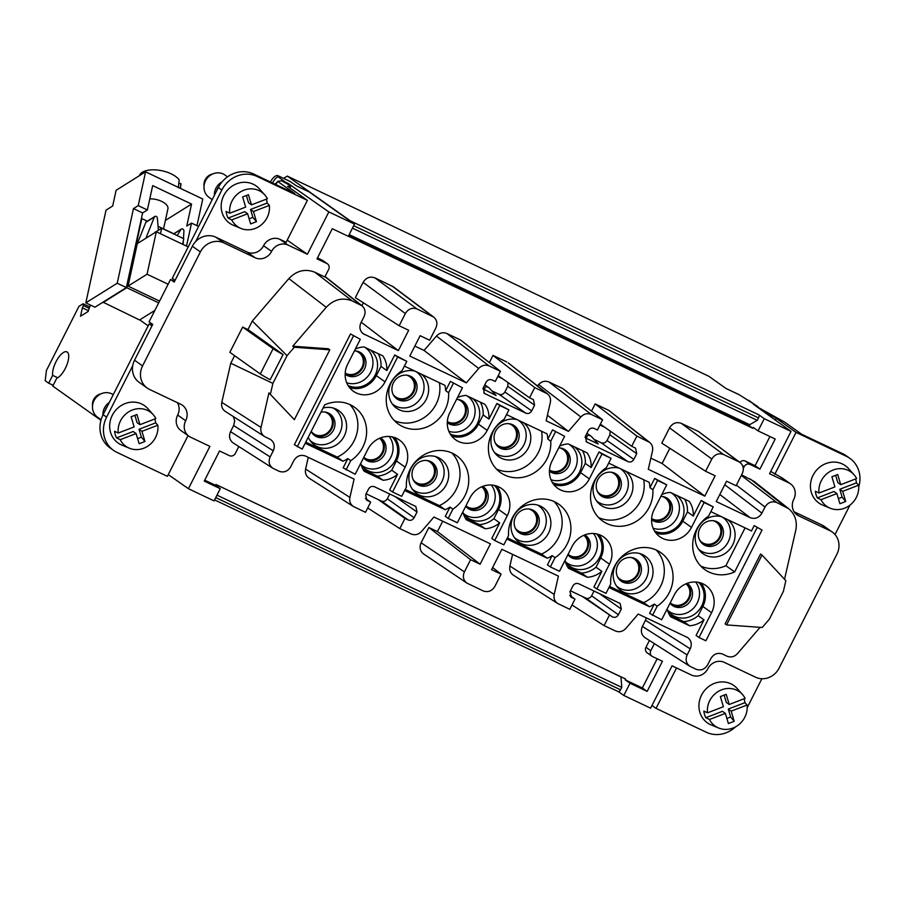 <?xml version="1.0" encoding="UTF-8"?>
<svg xmlns="http://www.w3.org/2000/svg" width="904" height="904" viewBox="0 0 904 904"><rect width="100%" height="100%" fill="white"/><g stroke="black" fill="none" stroke-linecap="round" stroke-linejoin="round"><path stroke-width="1.36" d="M367.702 507.991L399.817 528.603L411.117 533.97C414.959 535.484 418.439 534.637 421.535 531.428L433.943 517.031L490.454 543.858L480.126 564.209L470.6 559.689L464.407 571.904C462.486 576.481 463.311 580.21 466.893 583.091L483.143 590.9C488.013 592.606 491.934 591.092 494.895 586.38L501.087 574.164L492.635 567.531M360.73 463.356A24.691 22.736 125.4 0 0 364.222 471.289L383.07 480.25A24.691 22.736 125.4 0 0 397.545 474.34L389.635 489.923L392.551 492.002L405.15 467.165A22.408 20.622 125.4 0 0 399.444 440.022A22.408 20.622 125.4 0 0 367.792 449.435L355.193 474.261L343.136 467.843L347.837 458.588L350.752 460.656A32.928 30.307 125.4 0 0 354.458 407.195A32.928 30.307 125.4 0 0 324.649 404.89L302.218 449.107L294.354 444.678L350.515 333.96L360.289 339.294L350.515 333.96M710.838 511.63L751.348 530.863A32.928 30.307 125.4 0 1 751.405 531.077L750.591 530.501M501.087 574.164L491.561 569.644L501.889 549.293L558.401 576.119L554.208 594.425C553.508 598.312 554.649 601.329 557.655 603.488L569.814 609.319L574.967 599.149L570.593 596.798M582.447 596.527L612.539 616.991L585.724 598.075L570.413 590.809M466.306 382.878L424.055 350.447L436.451 336.039C439.559 332.83 443.028 331.994 446.881 333.508L460.599 340.028L500.432 371.307L489.12 365.939C485.278 364.414 481.798 365.261 478.702 368.47L466.306 382.878L409.794 356.052L420.123 335.7L429.649 340.22L435.852 328.016C437.717 323.621 436.994 319.971 433.683 317.055L393.342 286.794L374.855 277.844C369.985 276.138 366.063 277.652 363.103 282.364L355.351 297.631L399.161 325.745L408.687 330.265L398.359 350.616L362.945 333.576C359.769 330.649 359.103 327.033 360.945 322.751L364.041 316.649C365.883 312.355 365.216 308.739 362.041 305.812L352.3 300.964C342.684 297.167 333.994 299.281 326.242 307.303L288.851 278.601C296.602 270.578 305.292 268.465 314.908 272.262L324.83 276.974L328.672 269.415A4.576 4.215 -54.6 0 0 327.508 263.878L322.694 260.465A4.576 4.215 -54.6 0 0 322.118 260.126L317.473 257.922M433.683 317.055L417.106 309.01C412.235 307.303 408.325 308.818 405.354 313.53L399.161 325.745M268.94 392.878L294.354 419.682L268.94 392.878L261.019 427.434C260.318 431.31 261.471 434.327 264.465 436.485L270.612 439.536C274.319 442.395 275.2 446.158 273.257 450.825L270.16 456.938C268.217 461.605 269.098 465.368 272.805 468.227L278.986 471.233C283.856 472.928 287.777 471.425 290.738 466.713L293.834 460.599C296.806 455.887 300.716 454.373 305.586 456.079L354.097 479.109L349.904 497.415C349.204 501.302 350.356 504.319 353.351 506.477L365.51 512.308L370.674 502.138L366.809 500.24L365.657 494.703L368.549 489.007C370.03 486.646 371.996 485.9 374.425 486.747L415.84 506.466L417.015 512.014L395.048 496.545M273.257 450.825L233.65 425.547L230.543 431.66C228.61 436.327 229.492 440.09 233.187 442.949L272.805 468.227M480.126 564.209L437.434 531.575L428.869 527.507L421.117 542.773C419.196 547.349 420.032 551.078 423.603 553.96L466.893 583.091M470.6 559.689L428.869 527.507M697.583 401.014L748.636 425.309L752.84 428.281L348.356 236.215M646.507 376.765L697.56 401.048L698.024 400.144L646.902 375.974M595.431 352.515L646.496 376.798L646.948 375.894L595.838 351.724M544.355 328.265L595.42 352.549L595.872 351.645L544.762 327.474M493.279 304.004L544.344 328.299L544.796 327.395L493.686 303.213M442.203 279.754L493.268 304.038L493.72 303.134L442.61 278.963M391.127 255.504L442.192 279.788L442.644 278.884L391.534 254.713M348.763 235.39L391.116 255.538L391.579 254.634L349.17 234.599M435.378 588.685L215.864 484.465M493.866 518.704L499.697 522.84A24.691 22.736 125.4 0 1 485.222 528.75L479.391 524.614A24.691 22.736 125.4 0 0 493.866 518.704L498.556 509.46L507.302 515.675L494.703 540.502L503.844 544.841L508.545 535.586A32.928 30.307 125.4 0 1 525.043 503.991A32.928 30.307 125.4 0 1 558.762 504.206A32.928 30.307 125.4 0 1 555.045 557.666L550.355 566.932L559.497 571.271L572.096 546.445A22.408 20.622 125.4 0 1 603.748 537.032A22.408 20.622 125.4 0 1 609.443 564.175L596.855 589.012L593.939 586.933L601.849 571.351A24.691 22.736 125.4 0 1 587.374 577.26L568.514 568.3A24.691 22.736 125.4 0 1 565.023 560.367M346.684 382.742A20.035 18.442 125.4 0 0 354.04 383.646A20.035 18.442 125.4 0 0 370.685 372.12A20.035 18.442 125.4 0 0 364.674 347.249M348.051 385.466A21.041 19.368 125.4 0 0 348.13 385.499A21.041 19.368 125.4 0 0 374.256 376.719A21.041 19.368 125.4 0 0 370.064 349.803M327.508 263.878A4.576 4.215 -54.6 0 0 326.92 263.539L317.01 258.838L332.288 228.712L348.3 236.317L354.492 224.102L309.191 191.919L296.648 185.975L290.014 181.455M553.768 484.533A22.408 20.622 125.4 0 0 580.605 472.656L585.295 463.424A24.691 22.736 125.4 0 0 582.492 450.678M564.593 436.304L552.536 429.886L564.593 436.304L551.994 461.13A22.408 20.622 125.4 0 0 557.7 488.273A22.408 20.622 125.4 0 0 589.351 478.871L601.951 454.034L611.093 458.384L599.036 451.966L591.126 467.56A24.691 22.736 125.4 0 0 587.103 452.87L568.243 443.909A24.691 22.736 125.4 0 0 559.621 446.09M289.856 187.896L290.873 185.896L287.619 186.314L307.394 200.36L286.127 242.283L280.025 239.39A12.803 11.786 125.4 0 0 263.572 245.718A12.803 11.786 -54.6 0 1 247.12 252.046L215.864 237.21A18.295 16.837 125.4 0 0 195.705 241.526A18.295 16.837 125.4 0 0 192.36 246.25L200.372 251.933L142.549 365.917L134.538 360.221L152.708 324.4L149.07 321.813L170.54 279.483L174.54 281.381M280.025 239.39L288.048 245.074A12.803 11.786 125.4 0 0 271.584 251.402A12.803 11.786 -54.6 0 1 255.131 257.742L247.12 252.046M103.022 302.162L139.578 319.971L154.855 310.422M588.606 661.445L450.972 596.109M784.536 579.261L795.769 530.264C797.441 521.416 795.091 514.24 788.717 508.737L776.762 502.522C771.892 500.816 767.982 502.33 765.01 507.042L736.398 485.154M788.717 508.737L753.925 481.267L741.608 474.882M616.551 586.074A20.035 18.442 125.4 0 0 620.415 588.594A20.035 18.442 125.4 0 0 646.157 578.696A20.035 18.442 125.4 0 0 645.399 558.909A20.035 18.442 125.4 0 0 639.659 553.53M623.602 592.075A21.041 19.368 125.4 0 0 650.643 581.679A21.041 19.368 125.4 0 0 642.608 554.627A21.041 19.368 125.4 0 0 641.772 554.254A21.041 19.368 125.4 0 0 617.319 562.141A21.041 19.368 125.4 0 0 617.929 587.826A21.041 19.368 125.4 0 0 623.602 592.075M185.682 420.744A12.803 11.786 125.4 0 0 188.936 436.248L180.924 430.553A12.803 11.786 125.4 0 1 177.67 415.049L185.682 420.744A12.803 11.786 125.4 0 0 182.427 405.229A12.803 11.786 125.4 0 0 180.789 404.28L149.533 389.432A18.295 16.837 -54.6 0 1 147.205 388.065L139.193 382.381A18.295 16.837 -54.6 0 1 132.718 365.668A18.295 16.837 -54.6 0 1 134.538 360.221M170.54 279.483L174.189 282.071L192.36 246.25M689.786 666.225L645.027 637.67C641.331 634.811 640.45 631.048 642.382 626.382L687.142 654.937C685.198 659.604 686.079 663.366 689.786 666.225L695.978 669.231C700.849 670.937 704.758 669.423 707.719 664.711L710.826 658.598C713.787 653.886 717.708 652.383 722.578 654.078L727.019 656.191C730.861 657.716 734.342 656.869 737.438 653.66L760.094 627.331M770.716 471.436L780.864 477.21A12.803 11.786 125.4 0 1 782.502 478.171L790.514 483.855A12.803 11.786 125.4 0 1 793.769 499.37A12.803 11.786 -54.6 0 0 797.034 514.873A12.803 11.786 -54.6 0 0 798.661 515.834L829.917 530.671A18.295 16.837 -54.6 0 1 832.245 532.038A18.295 16.837 -54.6 0 1 836.901 554.197L779.078 668.169A18.295 16.837 -54.6 0 1 755.574 677.209L724.319 662.372A12.803 11.786 -54.6 0 0 707.866 668.7A12.803 11.786 -54.6 0 1 691.413 675.028L672.079 665.852L650.609 708.182L623.828 695.47L630.02 683.254L625.218 679.842L625.624 679.028L215.875 484.454L215.457 485.267L220.271 488.68L204.259 481.086L219.536 450.96L229.446 455.661A4.576 4.215 125.4 0 0 235.322 453.401L238.814 446.531M785.836 580.662L783.384 591.363L769.394 619.15L762.219 627.489L726.579 624.924L762.027 555.056L785.836 580.662M320.954 412.167A13.266 12.204 -54.6 0 1 328.423 413.038A13.266 12.204 -54.6 0 1 330.107 414.021A13.266 12.204 -54.6 0 1 334.559 420.484A13.266 12.204 -54.6 0 1 333.486 430.089A13.266 12.204 -54.6 0 1 316.445 436.643A13.266 12.204 -54.6 0 1 314.75 435.649A13.266 12.204 -54.6 0 1 311.168 431.457M310.106 440.553A20.035 18.442 125.4 0 0 313.959 443.084A20.035 18.442 125.4 0 0 339.712 433.174A20.035 18.442 125.4 0 0 338.943 413.388A20.035 18.442 125.4 0 0 333.203 408.02M500.432 371.307L495.268 381.477L492.002 379.929C489.561 379.081 487.606 379.827 486.126 382.189L483.233 387.884L484.386 393.421L525.812 413.162C528.252 414.009 530.207 413.252 531.688 410.902L534.58 405.195L533.405 399.658L529.563 397.771L498.217 375.668M449.989 507.087L452.893 509.155L448.203 518.421L445.288 516.353L449.989 507.087A32.928 30.307 125.4 0 1 445.175 509.732L404.664 490.499M594.979 439.83L601.137 442.757C603.578 443.604 605.533 442.858 607.013 440.497L633.84 459.401L636.732 453.706L635.557 448.158L631.715 446.271L636.879 436.101L595.148 403.907L591.499 411.105M602.572 419.806L591.272 414.439L549.033 382.008L562.751 388.528L602.572 419.806L597.42 429.988L594.143 428.428C591.713 427.581 589.758 428.338 588.267 430.699L585.385 436.395L586.526 441.92L627.964 461.661C630.404 462.52 632.359 461.763 633.84 459.401M507.37 537.891L541.496 554.096A32.928 30.307 125.4 0 0 554.084 501.528M521.45 543.575A21.041 19.368 125.4 0 0 545.767 537.338A21.041 19.368 125.4 0 0 547.406 511.98A21.041 19.368 125.4 0 0 540.456 506.127A21.041 19.368 125.4 0 0 539.62 505.754A21.041 19.368 125.4 0 0 515.167 513.641A21.041 19.368 125.4 0 0 515.777 539.326A21.041 19.368 125.4 0 0 521.45 543.575M507.302 515.675A22.408 20.622 125.4 0 0 501.596 488.533A22.408 20.622 125.4 0 0 469.944 497.934L457.345 522.761L448.203 518.421M451.627 436.033A22.408 20.622 125.4 0 0 478.453 424.157L483.143 414.913A24.691 22.736 125.4 0 0 480.34 402.178M453.299 383.454L448.599 392.709L445.683 390.641L450.384 381.386L462.441 387.793L449.842 412.619A22.408 20.622 125.4 0 0 455.548 439.762A22.408 20.622 125.4 0 0 487.199 430.361L499.799 405.534L508.941 409.874L496.884 403.466L488.974 419.06A24.691 22.736 125.4 0 0 484.951 404.359L466.091 395.41A24.691 22.736 125.4 0 0 457.469 397.59M765.01 507.042L761.914 513.144C758.953 517.868 755.032 519.371 750.162 517.676L716.239 501.562L726.567 481.21L736.105 485.742L742.297 473.526C744.161 469.142 743.438 465.481 740.127 462.565L698.464 431.502L738.805 461.763L723.562 454.531C718.691 452.825 714.77 454.328 711.81 459.04L705.606 471.255L661.807 443.152L669.548 427.874L711.81 459.04M740.127 462.565L738.805 461.763M625.218 679.842L642.348 687.978L647.162 691.39L662.44 661.276L652.53 656.564A4.576 4.215 -54.6 0 1 650.79 650.688L654.372 643.625M499.697 522.84L491.787 538.434L494.703 540.502M541.496 554.096L547.327 558.243A32.928 30.307 125.4 0 0 552.129 555.598L547.44 564.853L550.355 566.932M758.467 407.252L753.484 404.303L791.034 431.389L769.553 473.719L788.887 482.894A12.803 11.786 125.4 0 1 790.514 483.855M599.94 425.016L604.889 427.366L631.715 446.271M261.019 427.434L221.796 402.337L230.757 363.227L272.884 383.386L287.043 355.679L252.329 321.033L288.851 278.601M283.076 354.537A20.125 1.254 -153.1 0 1 273.11 348.695L260.307 373.94A20.125 1.254 -153.1 0 0 270.172 379.714L283.076 354.537L247.956 329.587L252.329 321.033M230.757 363.227L234.611 355.69M538.863 517.495A13.266 12.204 -54.6 0 1 537.778 527.1A13.266 12.204 -54.6 0 1 520.738 533.654A13.266 12.204 -54.6 0 1 519.054 532.659A13.266 12.204 -54.6 0 1 515.675 516.602A13.266 12.204 -54.6 0 1 532.716 510.048A13.266 12.204 -54.6 0 1 534.411 511.031A13.266 12.204 -54.6 0 1 538.863 517.495M514.399 537.564A20.035 18.442 125.4 0 0 518.263 540.095A20.035 18.442 125.4 0 0 544.005 530.185A20.035 18.442 125.4 0 0 543.247 510.398A20.035 18.442 125.4 0 0 537.507 505.031M762.027 530.049L754.162 525.631L762.027 530.049L705.866 640.766L698.995 637.512L711.595 612.686A22.408 20.622 125.4 0 0 705.9 585.543A22.408 20.622 125.4 0 0 674.248 594.945L661.649 619.771L649.58 613.364L654.281 604.098L657.197 606.166L652.496 615.432M365.397 498.364L370.674 502.138M585.724 598.075C588.154 598.934 590.109 598.177 591.6 595.815L594.03 591.024M612.539 616.991C614.98 617.839 616.935 617.082 618.415 614.731L621.308 609.025L620.133 603.488L578.729 583.758C576.289 582.91 574.334 583.656 572.853 586.018L569.961 591.713L571.701 597.601M188.936 436.248A12.803 11.786 125.4 0 0 190.575 437.208L209.897 446.384L188.427 488.714L168.268 474.611M483.143 414.913L488.974 419.06M584.865 534.874A13.266 12.204 -54.6 0 1 585.487 535.292A13.266 12.204 -54.6 0 1 588.854 551.35A13.266 12.204 -54.6 0 1 571.814 557.904A13.266 12.204 -54.6 0 1 571.803 557.904A13.266 12.204 -54.6 0 1 570.13 556.909A13.266 12.204 -54.6 0 1 567.859 554.785M584.798 534.908A13.266 12.204 -54.6 0 1 586.188 551.666A13.266 12.204 -54.6 0 1 570.062 556.661A13.266 12.204 -54.6 0 1 569.283 556.254M649.422 640.473L645.976 647.275A4.576 4.215 -54.6 0 0 647.14 652.812L651.953 656.225M757.269 406.224L739.404 394.845A10.972 4.237 -64.6 0 0 739.156 394.698A10.972 4.237 -64.6 0 0 738.884 394.596M329.802 349.814L294.297 347.249L292.749 346.209L328.344 348.774L329.802 349.814L294.354 419.682M769.925 436.519L755.111 465.729L759.914 469.142L775.191 439.028L758.06 430.88L753.247 427.468L752.84 428.281M739.901 462.396A4.576 4.215 -54.6 0 1 745.201 461.029L755.111 465.729M743.303 468.328L744.128 466.701A4.576 4.215 -54.6 0 1 750.004 464.441L759.914 469.142M507.991 382.561L507.754 386.291L504.873 391.997C503.381 394.347 501.426 395.104 498.985 394.257L492.827 391.33M484.793 384.81L489.233 387.963L496.081 395.489L482.872 388.833M283.596 178.37L287.257 176.088L708.815 376.256L726.33 388.697M489.233 387.963C486.137 385.906 484.555 386.573 484.499 389.986M462.441 387.793L450.384 381.386M448.836 431.242A20.035 18.442 125.4 0 0 456.192 432.146A20.035 18.442 125.4 0 0 472.837 420.62A20.035 18.442 125.4 0 0 466.814 395.749M450.203 433.965A21.041 19.368 125.4 0 0 450.282 434.01A21.041 19.368 125.4 0 0 476.408 425.23A21.041 19.368 125.4 0 0 472.216 398.314M512.579 554.367L509.89 566.073C509.189 569.961 510.342 572.978 513.336 575.136L557.655 603.488M642.382 626.382L645.479 620.268L690.238 648.835C692.181 644.156 691.3 640.394 687.594 637.535L638.235 614.042L625.839 628.438C622.743 631.647 619.263 632.495 615.421 630.981L604.109 625.613L571.995 605.002M687.142 654.937L690.238 648.835M57.743 377.77L52.669 375.363L48.692 383.194L45.2 380.708L46.42 370.493L78.953 306.366L83.123 303.755L89.383 306.738M204.722 480.171L215.457 485.267M642.348 687.978L657.174 658.767M669.83 448.305L662.124 463.492L650.846 458.147M705.606 471.255L715.132 475.786L704.804 496.138L662.124 463.492M700.758 566.073A32.928 30.307 125.4 0 0 725.901 565.712L745.088 527.891M721.426 516.659A21.041 19.368 125.4 0 0 698.611 526.467A21.041 19.368 125.4 0 0 699.978 551.022A21.041 19.368 125.4 0 0 705.651 555.271A21.041 19.368 125.4 0 0 731.788 546.491A21.041 19.368 125.4 0 0 727.584 519.574M591.272 414.439C587.43 412.925 583.95 413.772 580.854 416.981L568.447 431.389L546.14 420.789L550.333 402.483C551.011 398.946 550.073 396.076 547.519 393.884L534.727 387.59L529.563 397.771M547.519 393.884L508.206 362.843L546.039 392.957M569.701 595.374L574.967 599.149M305.744 442.158L337.203 457.085L343.023 461.232L305.179 443.254M565.475 561.825A20.035 18.442 125.4 0 0 569.339 564.345A20.035 18.442 125.4 0 0 595.081 554.446A20.035 18.442 125.4 0 0 593.487 533.507M565.35 561.633A21.041 19.368 125.4 0 0 566.853 563.576A21.041 19.368 125.4 0 0 572.526 567.825A21.041 19.368 125.4 0 0 597.849 560.277A21.041 19.368 125.4 0 0 596.516 533.891M598.934 534.558A22.408 20.622 125.4 0 1 600.708 557.971L596.019 567.203A24.691 22.736 125.4 0 1 581.543 573.113L567.294 566.345M581.543 573.113L587.374 577.26M596.019 567.203L601.849 571.351M398.494 399.839A13.266 12.204 -54.6 0 1 396.799 398.845A13.266 12.204 -54.6 0 1 393.432 382.787A13.266 12.204 -54.6 0 1 410.472 376.222A13.266 12.204 -54.6 0 1 412.156 377.217A13.266 12.204 -54.6 0 1 415.535 393.285A13.266 12.204 -54.6 0 1 398.494 399.839L398.494 399.839M411.252 376.64A13.266 12.204 -54.6 0 1 412.958 393.466A13.266 12.204 -54.6 0 1 396.743 398.596A13.266 12.204 -54.6 0 1 395.963 398.178M669.446 614.856L683.695 621.624A24.691 22.736 125.4 0 0 698.17 615.714L702.86 606.471A22.408 20.622 125.4 0 0 701.075 583.069M533.507 510.455A13.266 12.204 -54.6 0 1 535.202 527.281A13.266 12.204 -54.6 0 1 518.998 532.411A13.266 12.204 -54.6 0 1 518.207 532.004M329.203 413.444A13.266 12.204 -54.6 0 1 330.909 430.27A13.266 12.204 -54.6 0 1 314.694 435.4A13.266 12.204 -54.6 0 1 313.903 434.993M436.711 468.995A13.266 12.204 -54.6 0 1 435.638 478.589A13.266 12.204 -54.6 0 1 418.586 485.143A13.266 12.204 -54.6 0 1 416.902 484.16A13.266 12.204 -54.6 0 1 413.523 468.091A13.266 12.204 -54.6 0 1 430.564 461.537A13.266 12.204 -54.6 0 1 432.259 462.532A13.266 12.204 -54.6 0 1 436.711 468.995M431.355 461.955A13.266 12.204 -54.6 0 1 433.061 478.77A13.266 12.204 -54.6 0 1 416.846 483.9A13.266 12.204 -54.6 0 1 416.055 483.493M337.203 457.085A32.928 30.307 125.4 0 0 349.791 404.517M308.253 437.197A21.041 19.368 125.4 0 0 311.484 442.316A21.041 19.368 125.4 0 0 317.157 446.565A21.041 19.368 125.4 0 0 341.475 440.327A21.041 19.368 125.4 0 0 343.102 414.97A21.041 19.368 125.4 0 0 336.152 409.116A21.041 19.368 125.4 0 0 335.316 408.744A21.041 19.368 125.4 0 0 323.056 408.032M585.295 463.424L591.126 467.56M619.839 490.296A13.266 12.204 -54.6 0 1 602.787 496.85A13.266 12.204 -54.6 0 1 601.103 495.855A13.266 12.204 -54.6 0 1 597.725 479.798A13.266 12.204 -54.6 0 1 614.765 473.244A13.266 12.204 -54.6 0 1 616.46 474.227A13.266 12.204 -54.6 0 1 619.839 490.296M596.448 500.759A20.035 18.442 125.4 0 0 600.312 503.291L600.312 503.291A20.035 18.442 125.4 0 0 626.054 493.381A20.035 18.442 125.4 0 0 620.042 468.509M506.545 414.62L547.056 433.852A32.928 30.307 125.4 0 1 547.835 439.152L552.536 429.886M646.326 617.873L645.479 620.268M660.869 496.375A13.266 12.204 -54.6 0 1 665.841 497.494A13.266 12.204 -54.6 0 1 667.536 498.477A13.266 12.204 -54.6 0 1 671.988 504.963A13.266 12.204 -54.6 0 1 670.904 514.545A13.266 12.204 -54.6 0 1 653.863 521.099A13.266 12.204 -54.6 0 1 652.179 520.105A13.266 12.204 -54.6 0 1 651.592 519.664M666.632 497.901A13.266 12.204 -54.6 0 1 668.338 514.726A13.266 12.204 -54.6 0 1 652.123 519.856A13.266 12.204 -54.6 0 1 651.592 519.585M502.748 378.866L497.788 376.505M657.592 480.465L654.677 478.397L649.987 487.651L652.891 489.719L657.592 480.465L666.745 484.804L654.146 509.63A22.408 20.622 125.4 0 0 659.852 536.773A22.408 20.622 125.4 0 0 691.504 527.371L704.092 502.545L713.245 506.884L701.176 500.477L693.266 516.071A24.691 22.736 125.4 0 0 689.255 501.37L670.395 492.42A24.691 22.736 125.4 0 0 661.773 494.601M598.233 443.988L586.651 438.496C586.707 435.084 588.289 434.406 591.385 436.474L598.233 443.988M399.817 528.603L404.981 518.421L408.246 519.981C410.676 520.828 412.642 520.071 414.122 517.721L417.015 512.014M389.726 494.013L387.296 498.805C385.816 501.166 383.85 501.923 381.42 501.065L366.12 493.799M549.033 382.008C545.18 380.494 541.711 381.341 538.603 384.55L537.428 385.918M568.447 431.389L547.417 415.241M424.055 350.447L414.857 346.085M147.205 388.065A18.295 16.837 -54.6 0 1 142.549 365.917M270.375 181.953A10.972 4.237 115.4 0 1 277.957 175.692A10.972 4.237 115.4 0 1 278.206 175.839L279.664 176.879L278.104 176.856C276.658 177.094 274.771 179.116 272.432 182.924M274.906 184.111L277.087 182.359M282.33 181.139L287.721 183.139L287.404 183.749M641.015 566.006A13.266 12.204 -54.6 0 1 639.93 575.599A13.266 12.204 -54.6 0 1 622.89 582.153A13.266 12.204 -54.6 0 1 621.195 581.17A13.266 12.204 -54.6 0 1 617.827 565.102A13.266 12.204 -54.6 0 1 634.868 558.548A13.266 12.204 -54.6 0 1 636.563 559.542A13.266 12.204 -54.6 0 1 641.015 566.006M498.556 509.46A22.408 20.622 125.4 0 0 496.782 486.058M343.023 461.232A32.928 30.307 125.4 0 0 347.837 458.588M517.687 441.785A13.266 12.204 -54.6 0 1 500.646 448.339A13.266 12.204 -54.6 0 1 498.951 447.356A13.266 12.204 -54.6 0 1 495.573 431.287A13.266 12.204 -54.6 0 1 512.624 424.733A13.266 12.204 -54.6 0 1 514.308 425.727A13.266 12.204 -54.6 0 1 517.687 441.785M494.307 452.26A20.035 18.442 125.4 0 0 498.16 454.78L498.16 454.78A20.035 18.442 125.4 0 0 523.902 444.881A20.035 18.442 125.4 0 0 517.89 420.01M90.355 305.01L88.129 311.484L80.535 316.231L82.377 307.823L83.428 305.631L88.976 308.264M404.981 518.421L378.154 499.516M666.745 484.804L654.677 478.397M726.579 624.924L725.121 623.884L760.569 554.016L762.027 555.056M233.65 425.547L234.69 420.914L233.334 416.563M215.864 237.21L223.876 242.893A18.295 16.837 125.4 0 0 200.372 251.933M794.107 511.777L821.905 524.975A18.295 16.837 -54.6 0 1 824.233 526.343L832.245 532.038M221.796 402.337C221.096 406.224 222.248 409.241 225.243 411.388L264.465 436.485M83.123 303.755L83.428 305.631M272.884 383.386L270.454 393.974M294.297 347.249L287.043 355.679M292.749 346.209L326.242 307.303M609.273 615.432L604.109 625.613M380.561 437.864A13.266 12.204 -54.6 0 1 381.183 438.282A13.266 12.204 -54.6 0 1 384.562 454.339A13.266 12.204 -54.6 0 1 367.521 460.893A13.266 12.204 -54.6 0 1 367.51 460.893A13.266 12.204 -54.6 0 1 365.826 459.899A13.266 12.204 -54.6 0 1 363.566 457.774M380.505 437.898A13.266 12.204 -54.6 0 1 381.895 454.655A13.266 12.204 -54.6 0 1 365.77 459.65A13.266 12.204 -54.6 0 1 364.979 459.243M361.182 464.814A20.035 18.442 125.4 0 0 365.035 467.334A20.035 18.442 125.4 0 0 390.777 457.424A20.035 18.442 125.4 0 0 389.195 436.496M482.713 486.375A13.266 12.204 -54.6 0 1 483.335 486.781A13.266 12.204 -54.6 0 1 486.714 502.839A13.266 12.204 -54.6 0 1 469.662 509.404A13.266 12.204 -54.6 0 1 469.651 509.393A13.266 12.204 -54.6 0 1 467.978 508.41A13.266 12.204 -54.6 0 1 465.718 506.274M463.323 513.314A20.035 18.442 125.4 0 0 467.187 515.834A20.035 18.442 125.4 0 0 492.929 505.935A20.035 18.442 125.4 0 0 491.335 485.007M405.229 489.392L439.344 505.596L445.175 509.732M725.901 565.712L734.647 571.916L757.077 527.699M713.245 506.884L708.544 516.15A32.928 30.307 125.4 0 0 704.837 569.599A32.928 30.307 125.4 0 0 734.647 571.916M669.548 427.874C672.519 423.162 676.441 421.659 681.311 423.354L698.464 431.502M704.804 496.138L648.292 469.3L652.485 450.994C653.163 447.457 652.213 444.587 649.66 442.384L636.879 436.101M667.502 610.144A21.041 19.368 125.4 0 0 669.005 612.076A21.041 19.368 125.4 0 0 674.678 616.336A21.041 19.368 125.4 0 0 700.001 608.776A21.041 19.368 125.4 0 0 698.668 582.402M452.893 509.155A32.928 30.307 125.4 0 0 456.61 455.706A32.928 30.307 125.4 0 0 422.891 455.492A32.928 30.307 125.4 0 0 406.393 487.075L401.704 496.341L392.551 492.002M383.07 480.25L377.25 476.103L362.99 469.334M377.25 476.103A24.691 22.736 125.4 0 0 391.726 470.193L397.545 474.34M394.63 437.547A22.408 20.622 125.4 0 1 396.404 460.961L391.726 470.193M635.659 558.966A13.266 12.204 -54.6 0 1 637.354 575.78A13.266 12.204 -54.6 0 1 621.138 580.922A13.266 12.204 -54.6 0 1 620.359 580.504M652.891 489.719A32.928 30.307 125.4 0 1 636.393 521.314A32.928 30.307 125.4 0 1 602.685 521.099A32.928 30.307 125.4 0 1 606.392 467.639L611.093 458.384M462.882 511.867A24.691 22.736 125.4 0 0 466.362 519.8L485.222 528.75M636.732 453.706L609.906 434.801L607.013 440.497M288.048 245.074L307.371 254.261L287.212 240.148M82.377 307.823L88.355 310.66M220.271 488.68L214.067 500.895L188.427 488.714M307.371 254.261L328.853 211.92L354.492 224.102M223.876 242.893L255.131 257.742M273.11 348.695L242.656 327.078L229.853 352.311L260.307 373.94M242.656 327.078L247.956 329.587M353.69 225.684L758.501 417.908L757.258 420.349L748.636 425.309M758.501 417.908A2.746 1.062 -64.6 0 0 758.863 414.846L764.253 418.676L758.06 430.88M683.695 621.624L689.526 625.76A24.691 22.736 125.4 0 0 704.001 619.85L696.091 635.444L698.995 637.512M689.526 625.76L670.666 616.81A24.691 22.736 125.4 0 1 667.175 608.878M609.522 586.402L643.648 602.606L649.479 606.742A32.928 30.307 125.4 0 0 654.281 604.098M649.479 606.742L608.968 587.51M547.327 558.243L506.816 538.999M448.599 392.709A32.928 30.307 125.4 0 1 432.101 424.304A32.928 30.307 125.4 0 1 398.381 424.089A32.928 30.307 125.4 0 1 402.099 370.629L406.8 361.374L394.732 354.956L386.822 370.55A24.691 22.736 125.4 0 0 382.799 355.86L363.939 346.899A24.691 22.736 125.4 0 0 355.328 349.08M404.393 366.109L444.904 385.341A32.928 30.307 125.4 0 1 445.683 390.641M608.686 463.119L649.196 482.352A32.928 30.307 125.4 0 1 649.987 487.651M754.162 525.631L751.405 531.077M609.906 434.801L610.144 431.061M463.198 513.133A21.041 19.368 125.4 0 0 464.701 515.065A21.041 19.368 125.4 0 0 470.385 519.325A21.041 19.368 125.4 0 0 495.697 511.766A21.041 19.368 125.4 0 0 494.364 485.391M394.313 420.563A32.928 30.307 125.4 0 0 427.287 415.241A32.928 30.307 125.4 0 0 439.389 382.731M414.981 371.137A21.041 19.368 125.4 0 0 392.166 380.957A21.041 19.368 125.4 0 0 393.534 405.5A21.041 19.368 125.4 0 0 399.206 409.761A21.041 19.368 125.4 0 0 425.332 400.981A21.041 19.368 125.4 0 0 421.14 374.064M361.046 464.622A21.041 19.368 125.4 0 0 362.56 466.566A21.041 19.368 125.4 0 0 368.233 470.814A21.041 19.368 125.4 0 0 393.545 463.266A21.041 19.368 125.4 0 0 392.212 436.881M687.017 583.385A13.266 12.204 -54.6 0 1 687.628 583.792A13.266 12.204 -54.6 0 1 691.006 599.861A13.266 12.204 -54.6 0 1 673.966 606.414A13.266 12.204 -54.6 0 1 673.955 606.403A13.266 12.204 -54.6 0 1 672.271 605.42A13.266 12.204 -54.6 0 1 670.011 603.284M667.627 610.324A20.035 18.442 125.4 0 0 671.48 612.844A20.035 18.442 125.4 0 0 697.233 602.945A20.035 18.442 125.4 0 0 695.639 582.018M615.556 473.651A13.266 12.204 -54.6 0 1 617.262 490.476A13.266 12.204 -54.6 0 1 601.047 495.607A13.266 12.204 -54.6 0 1 600.256 495.189M363.385 302.783L361.905 305.699M489.346 362.606L492.996 355.408L506.715 361.928M595.148 403.907L608.867 410.427L648.179 441.468M649.66 442.384L608.867 410.427M686.95 583.408A13.266 12.204 -54.6 0 1 688.339 600.166A13.266 12.204 -54.6 0 1 672.214 605.171A13.266 12.204 -54.6 0 1 671.435 604.753M701.176 500.477L704.092 502.545M655.92 533.044A22.408 20.622 125.4 0 0 682.757 521.167L687.447 511.924L693.266 516.071M412.247 489.064A20.035 18.442 125.4 0 0 416.111 491.584A20.035 18.442 125.4 0 0 441.853 481.685A20.035 18.442 125.4 0 0 441.095 461.899A20.035 18.442 125.4 0 0 435.355 456.52M177.67 415.049A12.803 11.786 125.4 0 0 177.331 402.63M604.889 427.366L600.358 424.168M534.727 387.59L492.996 355.408M585.024 437.333L586.651 438.496M442.711 521.19L437.434 531.575M598.617 517.574A32.928 30.307 125.4 0 0 631.591 512.252A32.928 30.307 125.4 0 0 643.693 479.741M439.344 505.596A32.928 30.307 125.4 0 0 451.943 453.028M419.309 495.064A21.041 19.368 125.4 0 0 443.615 488.827A21.041 19.368 125.4 0 0 445.254 463.481A21.041 19.368 125.4 0 0 438.304 457.616A21.041 19.368 125.4 0 0 437.468 457.243A21.041 19.368 125.4 0 0 413.015 465.131A21.041 19.368 125.4 0 0 413.636 490.815A21.041 19.368 125.4 0 0 419.309 495.064M653.14 528.252A20.035 18.442 125.4 0 0 660.496 529.156A20.035 18.442 125.4 0 0 677.13 517.63A20.035 18.442 125.4 0 0 671.118 492.759M558.717 447.875A13.266 12.204 -54.6 0 1 563.689 448.983A13.266 12.204 -54.6 0 1 565.384 449.977A13.266 12.204 -54.6 0 1 569.836 456.452A13.266 12.204 -54.6 0 1 568.763 466.035A13.266 12.204 -54.6 0 1 551.722 472.6A13.266 12.204 -54.6 0 1 550.027 471.606A13.266 12.204 -54.6 0 1 549.44 471.153M564.48 449.401A13.266 12.204 -54.6 0 1 566.186 466.215A13.266 12.204 -54.6 0 1 549.971 471.357A13.266 12.204 -54.6 0 1 549.44 471.086M496.884 403.466L499.799 405.534M596.855 589.012L605.996 593.352L610.697 584.086A32.928 30.307 125.4 0 1 627.195 552.502A32.928 30.307 125.4 0 1 660.914 552.717A32.928 30.307 125.4 0 1 657.197 606.166M619.274 468.148A21.041 19.368 125.4 0 0 596.459 477.967A21.041 19.368 125.4 0 0 597.838 502.522A21.041 19.368 125.4 0 0 603.51 506.771A21.041 19.368 125.4 0 0 629.636 497.991A21.041 19.368 125.4 0 0 625.432 471.074M456.576 399.365A13.266 12.204 -54.6 0 1 461.548 400.483A13.266 12.204 -54.6 0 1 463.232 401.466A13.266 12.204 -54.6 0 1 467.696 407.941A13.266 12.204 -54.6 0 1 466.611 417.535A13.266 12.204 -54.6 0 1 449.57 424.089A13.266 12.204 -54.6 0 1 447.875 423.095A13.266 12.204 -54.6 0 1 447.288 422.654M462.328 400.89A13.266 12.204 -54.6 0 1 464.034 417.716A13.266 12.204 -54.6 0 1 447.819 422.846A13.266 12.204 -54.6 0 1 447.288 422.575M552.344 482.476A21.041 19.368 125.4 0 0 552.434 482.51A21.041 19.368 125.4 0 0 578.56 473.73A21.041 19.368 125.4 0 0 574.356 446.825M687.447 511.924A24.691 22.736 125.4 0 0 684.644 499.189M654.496 530.976A21.041 19.368 125.4 0 0 654.586 531.021A21.041 19.368 125.4 0 0 680.712 522.241A21.041 19.368 125.4 0 0 676.508 495.324M547.835 439.152L550.751 441.22A32.928 30.307 125.4 0 1 534.253 472.803A32.928 30.307 125.4 0 1 500.533 472.589A32.928 30.307 125.4 0 1 504.251 419.14L508.941 409.874M496.465 469.063A32.928 30.307 125.4 0 0 529.439 463.741A32.928 30.307 125.4 0 0 541.541 431.231M392.155 403.749A20.035 18.442 125.4 0 0 396.008 406.269A20.035 18.442 125.4 0 0 396.008 406.28A20.035 18.442 125.4 0 0 421.761 396.37A20.035 18.442 125.4 0 0 415.75 371.499M517.133 419.648A21.041 19.368 125.4 0 0 494.307 429.456A21.041 19.368 125.4 0 0 495.686 454.011A21.041 19.368 125.4 0 0 501.358 458.26A21.041 19.368 125.4 0 0 527.484 449.48A21.041 19.368 125.4 0 0 523.292 422.563M698.6 549.27A20.035 18.442 125.4 0 0 702.453 551.79A20.035 18.442 125.4 0 0 702.464 551.79A20.035 18.442 125.4 0 0 728.206 541.891A20.035 18.442 125.4 0 0 722.194 517.02M552.129 555.598L555.045 557.666M555.44 431.954L550.751 441.22M360.289 339.294L347.701 364.12A22.408 20.622 125.4 0 0 353.396 391.262A22.408 20.622 125.4 0 0 385.047 381.861L397.647 357.023L406.8 361.374M353.43 336.028L297.258 446.745M350.752 460.656L346.051 469.91M349.475 387.522A22.408 20.622 125.4 0 0 376.313 375.646L380.991 366.414L386.822 370.55M599.036 451.966L601.951 454.034M704.939 545.349A13.266 12.204 -54.6 0 1 703.255 544.366A13.266 12.204 -54.6 0 1 699.877 528.298A13.266 12.204 -54.6 0 1 716.917 521.744A13.266 12.204 -54.6 0 1 718.612 522.738A13.266 12.204 -54.6 0 1 721.98 538.795A13.266 12.204 -54.6 0 1 704.939 545.349L704.939 545.349M717.708 522.162A13.266 12.204 -54.6 0 1 719.403 538.976A13.266 12.204 -54.6 0 1 703.188 544.106A13.266 12.204 -54.6 0 1 702.408 543.699M550.988 479.753A20.035 18.442 125.4 0 0 558.344 480.657A20.035 18.442 125.4 0 0 574.978 469.131A20.035 18.442 125.4 0 0 568.966 444.259M354.424 350.865A13.266 12.204 -54.6 0 1 359.397 351.972A13.266 12.204 -54.6 0 1 361.08 352.967A13.266 12.204 -54.6 0 1 365.544 359.442A13.266 12.204 -54.6 0 1 364.459 369.024A13.266 12.204 -54.6 0 1 347.418 375.589A13.266 12.204 -54.6 0 1 345.723 374.595A13.266 12.204 -54.6 0 1 345.136 374.143M360.176 352.39A13.266 12.204 -54.6 0 1 361.882 369.205A13.266 12.204 -54.6 0 1 345.667 374.346A13.266 12.204 -54.6 0 1 345.136 374.075M394.732 354.956L397.647 357.023M698.17 615.714L704.001 619.85M479.391 524.614L465.142 517.845M643.648 602.606A32.928 30.307 125.4 0 0 656.236 550.039M482.646 486.397A13.266 12.204 -54.6 0 1 484.047 503.155A13.266 12.204 -54.6 0 1 467.922 508.161A13.266 12.204 -54.6 0 1 467.131 507.743M353.351 506.477L309.032 478.126C306.038 475.967 304.885 472.95 305.586 469.063L308.275 457.356M398.359 350.616L361.216 322.219M513.404 425.14A13.266 12.204 -54.6 0 1 515.111 441.966A13.266 12.204 -54.6 0 1 498.895 447.096A13.266 12.204 -54.6 0 1 498.104 446.689M380.991 366.414A24.691 22.736 125.4 0 0 378.2 353.667M647.162 691.39L630.02 683.254M764.253 418.676L791.034 431.389M328.853 211.92L287.721 183.139M290.873 185.896L281.72 180.823L277.596 181.354L275.946 184.597M379.556 438.282A12.351 11.368 -54.6 0 1 381.725 440.779A12.351 11.368 -54.6 0 1 379.578 456.136A12.351 11.368 -54.6 0 1 364.606 457.921A12.351 11.368 -54.6 0 1 363.803 457.288M661.999 496.432A12.351 11.368 -54.6 0 1 665.254 497.991A12.351 11.368 -54.6 0 1 668.079 500.974A12.351 11.368 -54.6 0 1 666.237 516.026A12.351 11.368 -54.6 0 1 651.637 518.568M686 583.792A12.351 11.368 -54.6 0 1 688.181 586.289A12.351 11.368 -54.6 0 1 686.034 601.657A12.351 11.368 -54.6 0 1 671.062 603.431A12.351 11.368 -54.6 0 1 670.259 602.81M631.026 557.486A12.351 11.368 -54.6 0 1 634.28 559.045A12.351 11.368 -54.6 0 1 637.105 562.039A12.351 11.368 -54.6 0 1 634.958 577.407A12.351 11.368 -54.6 0 1 619.986 579.181A12.351 11.368 -54.6 0 1 617.443 576.616M559.847 447.932A12.351 11.368 -54.6 0 1 563.102 449.48A12.351 11.368 -54.6 0 1 565.927 452.475A12.351 11.368 -54.6 0 1 564.085 467.526A12.351 11.368 -54.6 0 1 549.496 470.057M583.848 535.292A12.351 11.368 -54.6 0 1 586.029 537.79A12.351 11.368 -54.6 0 1 583.882 553.146A12.351 11.368 -54.6 0 1 568.91 554.932A12.351 11.368 -54.6 0 1 568.107 554.299M324.57 411.975A12.351 11.368 -54.6 0 1 327.836 413.523A12.351 11.368 -54.6 0 1 330.661 416.518A12.351 11.368 -54.6 0 1 328.502 431.886A12.351 11.368 -54.6 0 1 313.53 433.66A12.351 11.368 -54.6 0 1 311.202 431.389M528.874 508.986A12.351 11.368 -54.6 0 1 532.128 510.534A12.351 11.368 -54.6 0 1 534.953 513.528A12.351 11.368 -54.6 0 1 532.806 528.896A12.351 11.368 -54.6 0 1 517.834 530.671A12.351 11.368 -54.6 0 1 515.291 528.106M713.075 520.681A12.351 11.368 -54.6 0 1 716.33 522.241A12.351 11.368 -54.6 0 1 719.155 525.235A12.351 11.368 -54.6 0 1 717.008 540.592A12.351 11.368 -54.6 0 1 702.035 542.377A12.351 11.368 -54.6 0 1 699.493 539.812M481.696 486.781A12.351 11.368 -54.6 0 1 483.877 489.279A12.351 11.368 -54.6 0 1 481.73 504.647A12.351 11.368 -54.6 0 1 466.758 506.421A12.351 11.368 -54.6 0 1 465.955 505.788M426.722 460.475A12.351 11.368 -54.6 0 1 429.976 462.034A12.351 11.368 -54.6 0 1 432.801 465.029A12.351 11.368 -54.6 0 1 430.654 480.397A12.351 11.368 -54.6 0 1 415.682 482.171A12.351 11.368 -54.6 0 1 413.139 479.606M457.695 399.421A12.351 11.368 -54.6 0 1 460.961 400.981A12.351 11.368 -54.6 0 1 463.786 403.964A12.351 11.368 -54.6 0 1 461.944 419.015A12.351 11.368 -54.6 0 1 447.344 421.558M355.554 350.921A12.351 11.368 -54.6 0 1 358.809 352.47A12.351 11.368 -54.6 0 1 361.634 355.464A12.351 11.368 -54.6 0 1 359.792 370.516A12.351 11.368 -54.6 0 1 345.192 373.047M406.619 375.171A12.351 11.368 -54.6 0 1 409.885 376.719A12.351 11.368 -54.6 0 1 412.71 379.714A12.351 11.368 -54.6 0 1 410.563 395.082A12.351 11.368 -54.6 0 1 395.579 396.856A12.351 11.368 -54.6 0 1 393.048 394.291M508.771 423.671A12.351 11.368 -54.6 0 1 512.037 425.23A12.351 11.368 -54.6 0 1 514.862 428.225A12.351 11.368 -54.6 0 1 512.704 443.581A12.351 11.368 -54.6 0 1 497.731 445.367A12.351 11.368 -54.6 0 1 495.189 442.802M610.923 472.182A12.351 11.368 -54.6 0 1 614.178 473.73A12.351 11.368 -54.6 0 1 617.003 476.724A12.351 11.368 -54.6 0 1 614.856 492.092A12.351 11.368 -54.6 0 1 599.883 493.866A12.351 11.368 -54.6 0 1 597.341 491.301M774.773 474.317L796.04 432.383L776.265 418.337L760.106 409.083M775.372 420.089L776.265 418.337M651.976 705.482L656.033 708.363L706.34 732.263A27.436 25.255 125.4 0 0 735.449 726.906M676.531 667.966L656.033 708.363M858.721 486.861A27.436 25.255 125.4 0 0 849.85 458.328L846.359 455.842A27.436 25.255 125.4 0 0 842.856 453.797L801.69 434.248L784.536 422.066L756.377 406.393M855.579 478.962A21.832 20.091 -54.6 0 1 856.427 482.86L858.608 485.211A21.029 19.357 -54.6 0 1 830.878 508.489A21.029 19.357 -54.6 0 1 830.143 508.206L822.685 505.121A22.871 21.052 -54.6 0 1 811.204 491.934A22.871 21.052 -54.6 0 1 817.894 468.735A22.871 21.052 -54.6 0 1 840.731 463.3A22.871 21.052 -54.6 0 1 848.596 468.634L853.975 474.656A21.029 19.357 -54.6 0 1 856.63 478.555L840.731 484.68L837.714 474.521L831.895 476.758L834.912 486.917L819.001 493.03A21.029 19.357 -54.6 0 1 846.732 469.752A21.029 19.357 -54.6 0 1 853.975 474.656M849.918 505.178L835.014 534.558M849.85 458.328A27.436 25.255 125.4 0 0 846.347 456.283L796.04 432.383M744.071 698.769A21.832 20.091 -54.6 0 1 744.919 702.668L747.088 705.018A21.029 19.357 -54.6 0 1 719.358 728.296A21.029 19.357 -54.6 0 1 718.635 728.014L711.165 724.929A22.871 21.052 -54.6 0 1 699.696 711.742A22.871 21.052 -54.6 0 1 706.374 688.543A22.871 21.052 -54.6 0 1 729.212 683.108A22.871 21.052 -54.6 0 1 737.076 688.441L742.455 694.464A21.029 19.357 -54.6 0 1 745.122 698.363L729.212 704.487L726.194 694.328L720.375 696.566L723.392 706.725L707.493 712.838A21.029 19.357 -54.6 0 1 735.223 689.56A21.029 19.357 -54.6 0 1 742.455 694.464M747.224 707.617L761.869 678.734M188.043 435.615L167.387 476.34L117.079 452.441A27.436 25.255 -54.6 0 1 113.576 450.395A27.436 25.255 -54.6 0 1 106.593 417.162L132.718 365.668M145.589 171.839L138.233 205.626L147.375 209.965L142.617 212.937L126.357 287.562L94.965 307.202L85.823 302.851L106.017 210.157L112.684 205.999L116.107 190.281L145.589 171.839L202.767 198.993L196.948 225.672M151.951 325.903L149.149 323.903L152.222 325.372M113.576 450.395L110.085 447.909A27.436 25.255 -54.6 0 1 103.101 414.676L149.149 323.903M154.81 418.97A21.832 20.091 -54.6 0 1 155.657 422.857L157.838 425.219A21.029 19.357 -54.6 0 1 130.108 448.497A21.029 19.357 -54.6 0 1 129.374 448.214L121.916 445.118A22.871 21.052 -54.6 0 1 110.435 431.942A22.871 21.052 -54.6 0 1 117.124 408.744A22.871 21.052 -54.6 0 1 139.962 403.297A22.871 21.052 -54.6 0 1 147.827 408.631L153.205 414.665A21.029 19.357 -54.6 0 1 155.861 418.563L139.962 424.677L136.945 414.518L131.125 416.755L134.142 426.914L118.232 433.039A21.029 19.357 -54.6 0 1 145.973 409.761A21.029 19.357 -54.6 0 1 153.205 414.665M139.736 319.869L148.166 325.858M163.545 228.904L167.929 208.767A13.718 6.543 -167.7 0 0 151.42 198.846A13.718 6.543 -167.7 0 0 149.804 198.823M198.597 226.452L191.524 223.096L186.766 226.068L191.558 204.078L165.387 220.44M191.558 204.078L152.686 185.614L147.375 209.965M182.597 244.227L183.794 238.712L161.692 228.215L160.483 233.729M161.692 228.215L155.07 232.362M138.233 205.626L133.476 208.598L117.215 283.223L85.823 302.851M142.617 212.937L133.476 208.598M175.082 280.308L172.28 278.319L218.327 187.546A27.436 25.255 -54.6 0 1 253.595 173.986L294.749 193.535L277.596 181.354M191.524 223.096L186.506 246.091M266.33 199.162A21.832 20.091 -54.6 0 1 267.177 203.05L269.358 205.411A21.029 19.357 -54.6 0 1 241.617 228.689A21.029 19.357 -54.6 0 1 240.893 228.407L233.435 225.311A22.871 21.052 -54.6 0 1 221.955 212.135A22.871 21.052 -54.6 0 1 228.633 188.936A22.871 21.052 -54.6 0 1 251.47 183.489A22.871 21.052 -54.6 0 1 259.346 188.823L264.714 194.857A21.029 19.357 -54.6 0 1 267.381 198.756L251.47 204.869L248.453 194.71L242.634 196.948L245.651 207.106L229.752 213.231A21.029 19.357 -54.6 0 1 257.482 189.953A21.029 19.357 -54.6 0 1 264.714 194.857M195.705 241.526L221.83 190.032A27.436 25.255 -54.6 0 1 257.086 176.461L307.394 200.36M126.357 287.562L117.215 283.223M188.213 246.905L156.313 231.752L145.849 238.294L154.381 217.028L145.815 222.384L137.295 243.651L128.04 286.116L159.579 301.1M145.815 222.384A1.831 1.446 -122 0 1 146.301 221.796L154.867 216.44A1.831 1.446 -122 0 1 157.386 218.192L158.336 229.379A2.746 2.17 -122 0 1 158.234 230.384M183.117 244.475L183.331 240.848M183.467 238.566L183.919 231.051A1.831 1.446 58 0 0 181.015 229.413L177.15 235.56M128.04 286.116L147.058 274.228L168.133 284.229M147.058 274.228L156.313 231.752M137.295 243.651L145.849 238.294M155.013 232.565L155.16 231.989M154.381 217.028A1.831 1.446 -122 0 1 154.867 216.44M147.273 221.186L141.826 218.598L126.763 287.721L158.675 302.874M173.805 233.774L158.076 226.305M102.988 302.591L126.763 287.721M178.269 187.727L179.195 179.839A21.267 10.136 -167.7 0 0 155.194 169.862A21.267 10.136 -167.7 0 0 139.352 175.715L139.34 175.749M180.438 188.394L180.856 184.766A21.267 10.136 -167.7 0 0 180.856 183.568L178.766 183.467M180.856 183.568L180.291 188.326M218.745 186.766A11.978 11.029 125.4 0 0 216.542 191.072M214.417 195.264A13.718 12.633 -54.6 0 1 222.09 181.851M227.514 176.845L224.938 175.003A13.718 12.633 125.4 0 0 213.287 173.715A13.718 12.633 125.4 0 0 204.202 184.778A13.718 12.633 125.4 0 0 209.05 197.377L212.203 199.626M212.508 174.043A10.294 9.469 125.4 0 0 207.163 176.992A10.294 9.469 125.4 0 0 204.044 185.964M240.893 228.407A21.029 19.357 -54.6 0 1 231.729 219.887L228.079 218.101A21.832 20.091 -54.6 0 1 226.102 211.446L229.752 213.231M246.397 195.501L248.555 202.801L251.47 204.869M228.079 218.101L244.713 211.694L247.628 213.762L250.645 223.921L256.465 221.683L253.448 211.525L269.358 205.411M267.177 203.05L250.532 209.457L252.894 217.389L249.131 218.836M247.628 213.762L231.729 219.887M252.894 217.389L256.465 221.683M250.532 209.457L253.448 211.525M107.18 406.619A11.978 11.029 125.4 0 0 105.022 410.879M102.898 415.072A13.718 12.633 -54.6 0 1 109.316 402.438M113.237 394.686A13.718 12.633 125.4 0 0 101.768 393.522A13.718 12.633 125.4 0 0 92.694 404.585A13.718 12.633 125.4 0 0 97.53 417.185L101.101 419.727M100.988 393.85A10.294 9.469 125.4 0 0 95.643 396.799A10.294 9.469 125.4 0 0 92.524 405.772M129.374 448.214A21.029 19.357 -54.6 0 1 120.209 439.683L116.559 437.898A21.832 20.091 -54.6 0 1 114.582 431.253L118.232 433.039M134.877 415.309L137.046 422.609L139.962 424.677M116.559 437.898L133.204 431.502L136.12 433.57L139.137 443.728L144.956 441.491L141.939 431.332L157.838 425.219M155.657 422.857L139.024 429.264L141.374 437.197L137.623 438.643M136.12 433.57L120.209 439.683M141.374 437.197L144.956 441.491M139.024 429.264L141.939 431.332M830.143 508.206A21.029 19.357 -54.6 0 1 820.979 499.686L817.329 497.901A21.832 20.091 -54.6 0 1 815.351 491.245L819.001 493.03M835.646 475.312L837.816 482.612L840.731 484.68M817.329 497.901L833.974 491.505L836.889 493.573L839.906 503.731L845.715 501.494L842.697 491.335L858.608 485.211M856.427 482.86L839.793 489.256L842.144 497.189L838.392 498.635M836.889 493.573L820.979 499.686M842.144 497.189L845.715 501.494M839.793 489.256L842.697 491.335M718.635 728.014A21.029 19.357 -54.6 0 1 709.471 719.494L705.809 717.708A21.832 20.091 -54.6 0 1 703.843 711.052L707.493 712.838M724.127 695.119L726.296 702.419L729.212 704.487M705.809 717.708L722.454 711.301L725.37 713.38L728.387 723.539L734.206 721.302L731.189 711.143L747.088 705.018M744.919 702.668L728.274 709.064L730.635 716.996L726.872 718.443M725.37 713.38L709.471 719.494M730.635 716.996L734.206 721.302M728.274 709.064L731.189 711.143M52.669 375.363A14.633 5.65 115.4 0 1 57.336 359.351A14.633 5.65 115.4 0 1 66.93 351.882A14.633 5.65 115.4 0 1 66.851 364.945A14.633 5.65 115.4 0 1 56.749 378.256L52.771 386.087L100.943 420.292M48.692 383.194L53.166 385.307M618.46 691.662L623.828 695.47M350.503 221.265A2.746 1.062 -64.6 0 0 350.266 220.825L287.257 176.088M333.226 540.185L348.82 547.598M216.983 495.155L621.782 687.379L620.969 676.949L604.2 668.87M215.74 497.595L620.551 689.82L621.782 687.379M282.161 515.935L297.755 523.348M231.085 491.674L246.679 499.098M384.302 564.435L399.896 571.848M486.454 612.946L502.048 620.359M620.551 689.82A2.746 1.062 115.4 0 1 618.494 691.673A2.746 1.062 115.4 0 1 618.438 691.639L214.587 499.878L618.494 691.673M537.53 637.196L553.124 644.608M749.1 424.405L697.978 400.223M757.258 420.349L352.447 228.136M352.3 300.964L314.908 272.262M360.549 304.885L324.988 276.68M374.855 277.844L417.106 309.01M363.103 282.364L405.354 313.53M230.543 431.66L270.16 456.938M464.407 571.904L421.117 542.773M580.605 472.656L589.351 478.871M271.584 251.402L263.572 245.718M785.011 506.443L750.218 478.973M601.137 442.757L627.964 461.661M478.453 424.157L487.199 430.361M366.289 499.788L367.408 500.59M618.415 614.731L591.6 595.815M650.79 650.688L645.976 647.275M780.864 477.21L788.887 482.894M750.004 464.441L745.201 461.029M498.985 394.257L525.812 413.162M484.973 393.771L483.855 392.969M739.404 394.845L727.042 388.969M554.208 594.425L509.89 566.073M364.436 334.514L361.69 332.333M744.128 466.701L742.557 465.583M750.162 517.676L719.833 494.488M599.352 593.555L621.308 609.025M702.86 606.471L711.595 612.686M414.122 517.721L387.296 498.805M580.854 416.981L538.603 384.55M446.881 333.508L489.12 365.939M285.065 181.873L278.104 176.856M408.246 519.981L381.42 501.065M776.762 502.522L741.325 475.425M829.917 530.671L821.905 524.975M436.451 336.039L478.702 368.47M326.92 263.539L322.118 260.126M798.661 515.834L795.588 513.653M681.311 423.354L723.562 454.531M396.404 460.961L405.15 467.165M507.754 386.291L534.58 405.195M587.125 442.271L586.007 441.468M748.512 400.223L756.139 405.568M600.708 557.971L609.443 564.175M682.757 521.167L691.504 527.371M376.313 375.646L385.047 381.861M392.008 285.992L432.349 316.253M349.904 497.415L305.586 469.063M278.206 175.839L290.557 181.704M504.873 391.997L531.688 410.902M761.914 513.144L724.771 484.747M842.856 453.797L846.347 456.283M106.593 417.162L103.101 414.676M257.086 176.461L253.595 173.986M221.83 190.032L218.327 187.546M173.76 233.944L181.015 229.413M350.266 220.825L758.863 414.846M739.156 394.698L726.805 388.833M362.041 305.812L325.078 276.5M277.957 175.692L290.297 181.557M586.945 433.321L591.385 436.474M173.624 233.887L181.388 229.028"/></g></svg>

